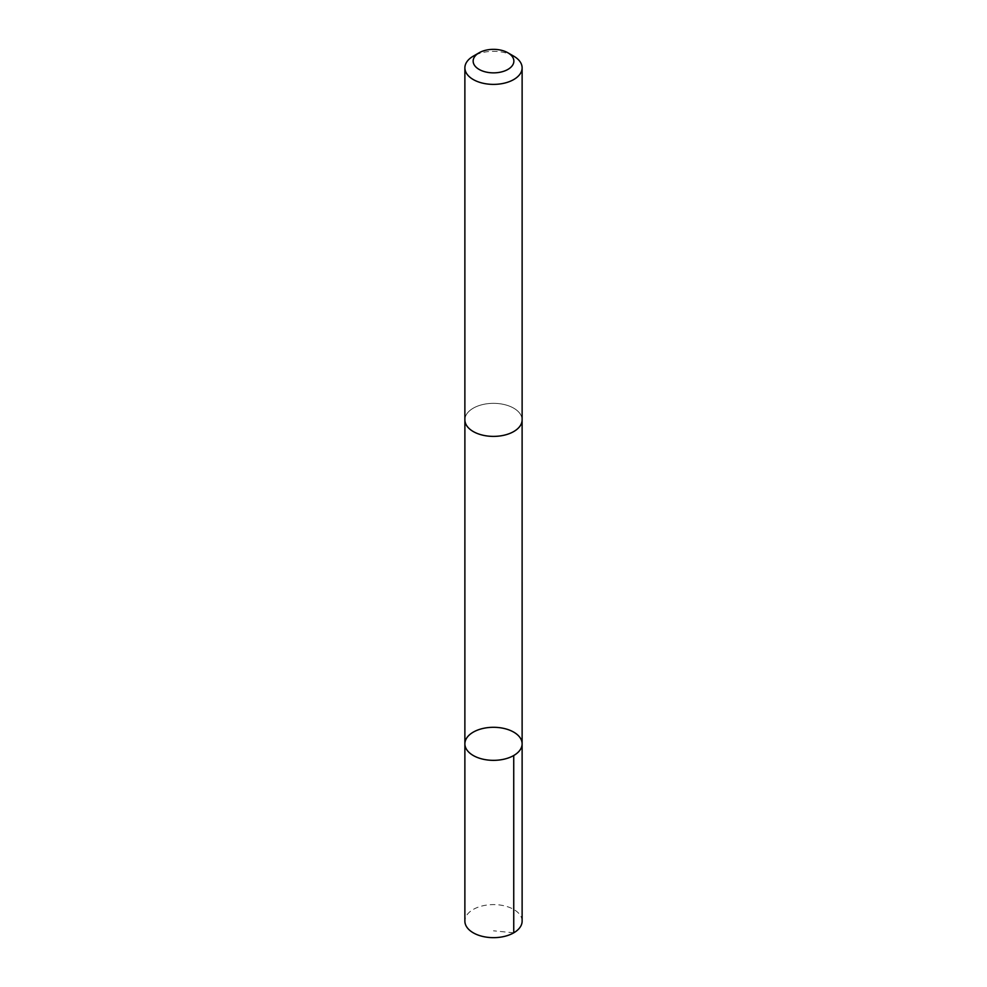 <?xml version="1.0" encoding="UTF-8"?>
<svg xmlns="http://www.w3.org/2000/svg" width="987" height="987" viewBox="0 0 987 987"><rect width="100%" height="100%" fill="white"/><g stroke="black" fill="none" stroke-linecap="round" stroke-linejoin="round"><path stroke-width="0.74" stroke-dasharray="4.93 3.7" d="M522.123 921.13A28.623 16.532 0 0 0 494.475 904.61A28.623 16.532 0 0 0 464.939 919.995A28.623 16.532 0 0 0 464.877 921.13M464.951 418.735A28.611 16.52 0 0 0 464.889 419.857A28.611 16.52 0 0 0 492.525 436.365A28.611 16.52 0 0 0 522.049 420.993A28.611 16.52 0 0 0 522.111 419.857A28.611 16.52 0 0 0 494.475 403.35A28.611 16.52 0 0 0 464.951 418.735M464.877 743.828A28.623 16.52 180 0 1 464.951 742.693A28.623 16.52 180 0 1 494.475 727.308A28.623 16.52 180 0 1 522.123 743.828M522.111 420.363L522.111 419.857A28.623 16.532 0 0 0 493.5 403.338A28.623 16.532 0 0 0 464.877 419.857L464.889 420.363M513.746 56.173A28.623 16.532 0 0 0 473.254 56.173M513.746 932.814L493.5 930.815"/><path stroke-width="1.48" d="M464.951 742.693A28.623 16.52 180 0 1 494.475 727.308A28.623 16.52 180 0 1 522.123 743.828A28.623 16.52 180 0 1 493.5 760.348A28.623 16.52 180 0 1 464.877 743.828A28.623 16.52 180 0 1 464.951 742.693M464.877 921.13A28.623 16.532 0 0 0 492.525 937.65A28.623 16.532 0 0 0 522.061 922.265A28.623 16.532 0 0 0 522.123 921.13L522.123 743.828A28.623 16.52 180 0 1 493.5 760.348A28.623 16.52 180 0 1 464.877 743.828L464.877 921.13M479.102 52.792L473.254 56.173A28.623 16.532 0 0 0 464.877 67.856L464.877 419.857A28.623 16.532 0 0 0 492.525 436.377A28.623 16.532 0 0 0 522.061 420.993A28.623 16.532 0 0 0 522.123 419.857L522.123 67.856A28.623 16.532 0 0 0 513.746 56.173L507.898 52.792A20.357 11.758 0 0 0 479.102 52.792A20.357 11.758 0 0 0 485.073 71.804A20.357 11.758 0 0 0 513.82 61.91A20.357 11.758 0 0 0 507.898 52.792M464.877 67.856A28.623 16.532 0 0 0 492.525 84.376A28.623 16.532 0 0 0 522.061 68.979A28.623 16.532 0 0 0 522.123 67.856M513.733 755.511L513.746 932.814M464.889 420.363L464.877 743.828M522.111 420.363L522.123 743.828"/></g></svg>
